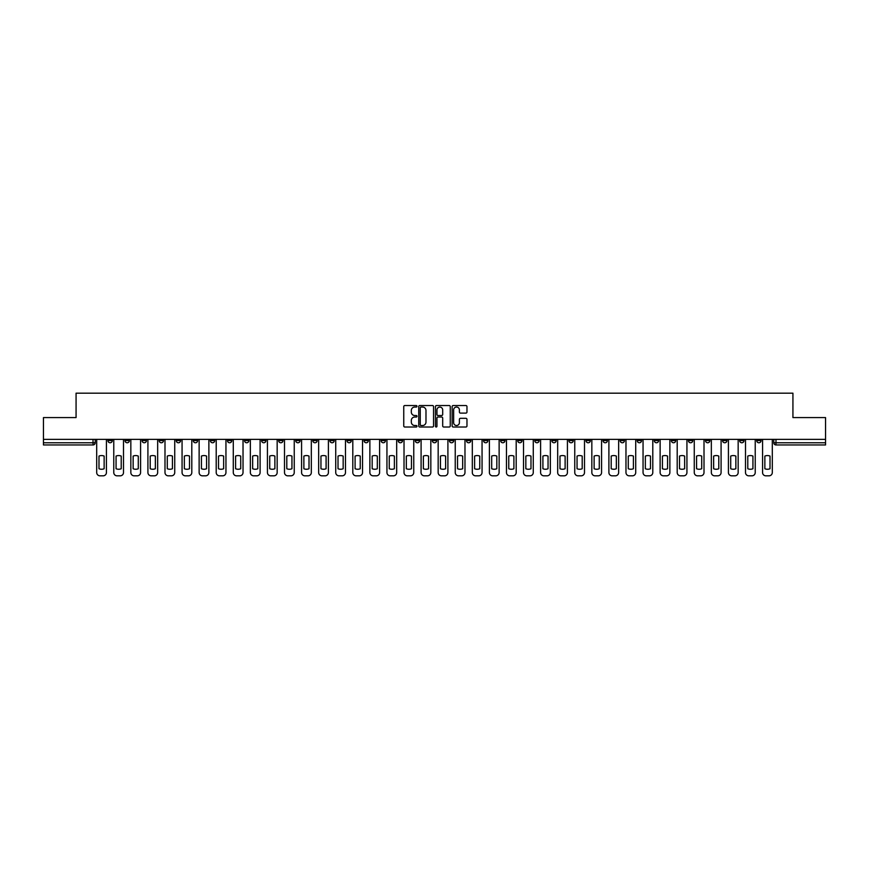 <?xml version="1.0" encoding="UTF-8"?>
<svg xmlns="http://www.w3.org/2000/svg" width="869" height="869" viewBox="0 0 869 869"><rect width="100%" height="100%" fill="white"/><g stroke="black" fill="none" stroke-linecap="round" stroke-linejoin="round"><path stroke-width="1.3" d="M416.99 406.29A0.75 0.75 0 0 0 416.24 405.53L404.824 405.53A1.075 1.075 0 0 0 403.748 406.605L403.748 425.951A1.075 1.075 0 0 0 404.824 427.016L416.24 427.016A0.75 0.75 0 0 0 416.99 426.266A0.75 0.75 0 0 0 416.24 425.517L414.763 425.517A3.433 3.433 0 0 1 411.319 422.073L411.319 420.466A3.433 3.433 0 0 1 414.763 417.033L416.24 417.033A0.75 0.75 0 0 0 416.99 416.273A0.75 0.75 0 0 0 416.24 415.523L414.763 415.523A3.433 3.433 0 0 1 411.319 412.091L411.319 410.472A3.433 3.433 0 0 1 414.763 407.04L416.24 407.04A0.75 0.75 0 0 0 416.99 406.29M671.346 439.366L671.346 440.572L675.724 440.572A2.194 2.194 0 0 1 673.529 442.766A2.194 2.194 0 0 1 671.346 440.572L671.346 439.366M568.902 439.366L568.902 440.572L573.279 440.572A2.194 2.194 0 0 1 571.085 442.766A2.194 2.194 0 0 1 568.902 440.572L568.902 439.366M551.826 439.366L551.826 440.572L556.203 440.572A2.194 2.194 0 0 1 554.02 442.766A2.194 2.194 0 0 1 551.826 440.572L551.826 439.366M449.382 439.366L449.382 440.572L453.759 440.572A2.194 2.194 0 0 1 451.576 442.766A2.194 2.194 0 0 1 449.382 440.572L449.382 439.366M432.306 439.366L432.306 440.572L436.694 440.572A2.194 2.194 0 0 1 434.5 442.766A2.194 2.194 0 0 1 432.306 440.572L432.306 439.366M415.241 439.366L415.241 440.572L419.618 440.572A2.194 2.194 0 0 1 417.424 442.766A2.194 2.194 0 0 1 415.241 440.572L415.241 439.366M381.089 439.366L381.089 440.572L385.467 440.572A2.194 2.194 0 0 1 383.283 442.766A2.194 2.194 0 0 1 381.089 440.572L381.089 439.366M346.948 440.572L346.948 439.366L346.948 440.572A2.194 2.194 0 0 0 349.132 442.766A2.194 2.194 0 0 1 346.948 440.572L351.326 440.572A2.194 2.194 0 0 1 349.132 442.766A2.194 2.194 0 0 0 351.326 440.572L351.326 439.366L351.326 440.572M329.872 440.572L329.872 439.366L329.872 440.572A2.194 2.194 0 0 0 332.056 442.766A2.194 2.194 0 0 1 329.872 440.572L334.25 440.572A2.194 2.194 0 0 1 332.056 442.766M312.797 440.572L312.797 439.366L312.797 440.572A2.194 2.194 0 0 0 314.98 442.766A2.194 2.194 0 0 1 312.797 440.572L317.174 440.572A2.194 2.194 0 0 1 314.98 442.766A2.194 2.194 0 0 0 317.174 440.572L317.174 439.366L317.174 440.572M295.721 439.366L295.721 440.572L300.098 440.572A2.194 2.194 0 0 1 297.915 442.766A2.194 2.194 0 0 1 295.721 440.572L295.721 439.366M278.645 439.366L278.645 440.572L283.022 440.572A2.194 2.194 0 0 1 280.839 442.766A2.194 2.194 0 0 1 278.645 440.572L278.645 439.366M261.58 439.366L261.58 440.572L265.957 440.572A2.194 2.194 0 0 1 263.763 442.766A2.194 2.194 0 0 1 261.58 440.572L261.58 439.366M244.504 440.572L244.504 439.366L244.504 440.572A2.194 2.194 0 0 0 246.687 442.766A2.194 2.194 0 0 1 244.504 440.572L248.882 440.572A2.194 2.194 0 0 1 246.687 442.766M210.352 440.572L210.352 439.366L210.352 440.572A2.194 2.194 0 0 0 212.547 442.766A2.194 2.194 0 0 1 210.352 440.572L214.73 440.572A2.194 2.194 0 0 1 212.547 442.766A2.194 2.194 0 0 0 214.73 440.572L214.73 439.366L214.73 440.572M193.276 440.572L193.276 439.366L193.276 440.572A2.194 2.194 0 0 0 195.471 442.766A2.194 2.194 0 0 1 193.276 440.572L197.654 440.572A2.194 2.194 0 0 1 195.471 442.766A2.194 2.194 0 0 0 197.654 440.572L197.654 439.366L197.654 440.572M176.211 440.572L176.211 439.366L176.211 440.572A2.194 2.194 0 0 0 178.395 442.766A2.194 2.194 0 0 1 176.211 440.572L180.589 440.572A2.194 2.194 0 0 1 178.395 442.766A2.194 2.194 0 0 0 180.589 440.572L180.589 439.366L180.589 440.572M159.136 440.572L159.136 439.366L159.136 440.572A2.194 2.194 0 0 0 161.319 442.766A2.194 2.194 0 0 1 159.136 440.572L163.513 440.572A2.194 2.194 0 0 1 161.319 442.766M142.06 440.572L142.06 439.366L142.06 440.572A2.194 2.194 0 0 0 144.254 442.766A2.194 2.194 0 0 1 142.06 440.572L146.437 440.572A2.194 2.194 0 0 1 144.254 442.766A2.194 2.194 0 0 0 146.437 440.572L146.437 439.366L146.437 440.572M124.984 440.572L124.984 439.366L124.984 440.572A2.194 2.194 0 0 0 127.178 442.766A2.194 2.194 0 0 1 124.984 440.572L129.362 440.572A2.194 2.194 0 0 1 127.178 442.766A2.194 2.194 0 0 0 129.362 440.572L129.362 439.366L129.362 440.572M465.893 413.112A1.075 1.075 0 0 0 466.968 412.036L466.968 406.605A1.075 1.075 0 0 0 465.893 405.53L453.216 405.53A1.075 1.075 0 0 0 452.141 406.605L452.141 425.951A1.075 1.075 0 0 0 453.216 427.016L465.893 427.016A1.075 1.075 0 0 0 466.968 425.951L466.968 419.39A1.075 1.075 0 0 0 465.893 418.315L460.472 418.315A1.075 1.075 0 0 0 459.397 419.39L459.397 422.638A2.879 2.879 0 0 1 456.518 425.517A2.879 2.879 0 0 1 453.651 422.638L453.651 409.907A2.879 2.879 0 0 1 456.518 407.04A2.879 2.879 0 0 1 459.397 409.907L459.397 412.036A1.075 1.075 0 0 0 460.472 413.112L465.893 413.112M43.45 439.366L43.45 417.587L76.07 417.587L76.07 393.179L792.93 393.179L792.93 417.587L825.55 417.587L825.55 439.366L43.45 439.366L43.45 442.766L95.221 442.766L95.221 439.366L95.221 442.766A2.194 2.194 0 0 1 93.026 444.95L43.45 444.95L43.45 442.766M433.555 406.605A1.075 1.075 0 0 0 432.49 405.53L419.814 405.53A1.075 1.075 0 0 0 418.739 406.605L418.739 425.951A1.075 1.075 0 0 0 419.814 427.016L432.49 427.016A1.075 1.075 0 0 0 433.555 425.951L433.555 406.605M436.51 405.53L449.186 405.53A1.075 1.075 0 0 1 450.261 406.605L450.261 425.951A1.075 1.075 0 0 1 449.186 427.016L443.766 427.016A1.075 1.075 0 0 1 442.69 425.951L442.69 418.108A1.075 1.075 0 0 0 441.615 417.033L438.019 417.033A1.075 1.075 0 0 0 436.944 418.108L436.944 426.266A0.75 0.75 0 0 1 436.195 427.016A0.75 0.75 0 0 1 435.445 426.266L435.445 406.605A1.075 1.075 0 0 1 436.51 405.53M773.779 439.366L773.779 442.766L825.55 442.766L825.55 444.95L775.974 444.95A2.194 2.194 0 0 1 773.779 442.766A2.194 2.194 0 0 0 775.974 444.95L775.974 439.366M825.55 439.366L825.55 442.766M761.081 440.572L761.081 439.366L761.081 440.572A2.194 2.194 0 0 1 758.898 442.766A2.194 2.194 0 0 1 756.703 440.572L761.081 440.572A2.194 2.194 0 0 1 758.898 442.766M756.703 439.366L756.703 440.572M744.016 439.366L744.016 440.572A2.194 2.194 0 0 1 741.822 442.766A2.194 2.194 0 0 1 739.638 440.572A2.194 2.194 0 0 0 741.822 442.766M739.638 439.366L739.638 440.572L744.016 440.572M726.94 439.366L726.94 440.572A2.194 2.194 0 0 1 724.746 442.766A2.194 2.194 0 0 1 722.563 440.572L726.94 440.572A2.194 2.194 0 0 1 724.746 442.766M722.563 439.366L722.563 440.572M709.864 439.366L709.864 440.572A2.194 2.194 0 0 1 707.681 442.766A2.194 2.194 0 0 1 705.487 440.572A2.194 2.194 0 0 0 707.681 442.766M705.487 439.366L705.487 440.572L709.864 440.572M692.789 439.366L692.789 440.572A2.194 2.194 0 0 1 690.605 442.766A2.194 2.194 0 0 1 688.411 440.572L692.789 440.572M688.411 439.366L688.411 440.572M675.724 439.366L675.724 440.572A2.194 2.194 0 0 1 673.529 442.766M658.648 439.366L658.648 440.572A2.194 2.194 0 0 1 656.453 442.766A2.194 2.194 0 0 1 654.27 440.572L658.648 440.572M654.27 439.366L654.27 440.572M641.572 439.366L641.572 440.572A2.194 2.194 0 0 1 639.378 442.766A2.194 2.194 0 0 1 637.194 440.572L641.572 440.572M637.194 439.366L637.194 440.572M624.496 439.366L624.496 440.572A2.194 2.194 0 0 1 622.313 442.766A2.194 2.194 0 0 1 620.118 440.572A2.194 2.194 0 0 0 622.313 442.766M620.118 439.366L620.118 440.572L624.496 440.572M607.42 439.366L607.42 440.572A2.194 2.194 0 0 1 605.237 442.766A2.194 2.194 0 0 1 603.043 440.572L607.42 440.572M603.043 439.366L603.043 440.572M590.355 439.366L590.355 440.572A2.194 2.194 0 0 1 588.161 442.766A2.194 2.194 0 0 1 585.978 440.572L590.355 440.572M585.978 439.366L585.978 440.572M573.279 439.366L573.279 440.572M556.203 439.366L556.203 440.572L556.203 439.366M539.128 439.366L539.128 440.572A2.194 2.194 0 0 1 536.944 442.766A2.194 2.194 0 0 1 534.75 440.572L539.128 440.572M534.75 439.366L534.75 440.572M522.052 439.366L522.052 440.572A2.194 2.194 0 0 1 519.868 442.766A2.194 2.194 0 0 1 517.674 440.572L522.052 440.572M517.674 439.366L517.674 440.572M504.987 439.366L504.987 440.572A2.194 2.194 0 0 1 502.793 442.766A2.194 2.194 0 0 1 500.609 440.572L504.987 440.572M500.609 439.366L500.609 440.572M487.911 439.366L487.911 440.572A2.194 2.194 0 0 1 485.717 442.766A2.194 2.194 0 0 1 483.533 440.572L487.911 440.572M483.533 439.366L483.533 440.572M470.835 439.366L470.835 440.572A2.194 2.194 0 0 1 468.652 442.766A2.194 2.194 0 0 1 466.457 440.572L470.835 440.572M466.457 439.366L466.457 440.572M453.759 439.366L453.759 440.572A2.194 2.194 0 0 1 451.576 442.766M436.694 439.366L436.694 440.572M419.618 440.572L419.618 439.366L419.618 440.572A2.194 2.194 0 0 1 417.424 442.766M402.543 439.366L402.543 440.572A2.194 2.194 0 0 1 400.348 442.766A2.194 2.194 0 0 1 398.165 440.572A2.194 2.194 0 0 0 400.348 442.766A2.194 2.194 0 0 0 402.543 440.572L398.165 440.572L398.165 439.366M385.467 440.572L385.467 439.366L385.467 440.572A2.194 2.194 0 0 1 383.283 442.766M368.391 439.366L368.391 440.572A2.194 2.194 0 0 1 366.207 442.766A2.194 2.194 0 0 1 364.013 440.572A2.194 2.194 0 0 0 366.207 442.766M364.013 439.366L364.013 440.572L368.391 440.572M334.25 439.366L334.25 440.572L334.25 439.366M300.098 440.572L300.098 439.366L300.098 440.572A2.194 2.194 0 0 1 297.915 442.766M283.022 440.572L283.022 439.366L283.022 440.572A2.194 2.194 0 0 1 280.839 442.766M265.957 440.572L265.957 439.366L265.957 440.572A2.194 2.194 0 0 1 263.763 442.766M248.882 439.366L248.882 440.572L248.882 439.366M231.806 440.572L231.806 439.366L231.806 440.572A2.194 2.194 0 0 1 229.622 442.766A2.194 2.194 0 0 1 227.428 440.572L231.806 440.572A2.194 2.194 0 0 1 229.622 442.766M227.428 439.366L227.428 440.572M163.513 439.366L163.513 440.572L163.513 439.366M112.297 439.366L112.297 440.572A2.194 2.194 0 0 1 110.102 442.766A2.194 2.194 0 0 1 107.919 440.572A2.194 2.194 0 0 0 110.102 442.766A2.194 2.194 0 0 0 112.297 440.572L112.297 439.366M107.919 439.366L107.919 440.572L112.297 440.572M93.026 439.366L93.026 444.95A2.194 2.194 0 0 0 95.221 442.766M420.987 407.04A0.75 0.75 0 0 0 420.238 407.789L420.238 424.767A0.75 0.75 0 0 0 420.987 425.517L422.551 425.517A3.433 3.433 0 0 0 425.984 422.073L425.984 410.472A3.433 3.433 0 0 0 422.551 407.04L420.987 407.04M442.69 409.962A2.879 2.879 0 0 0 439.823 407.094A2.879 2.879 0 0 0 436.944 409.962L436.944 414.448A1.075 1.075 0 0 0 438.019 415.523L441.615 415.523A1.075 1.075 0 0 0 442.69 414.448L442.69 409.962M98.99 456.073L98.99 468.749A6.843 6.843 0 0 0 104.139 468.749L104.139 456.073A6.843 6.843 0 0 0 98.99 456.073M96.698 439.366L96.698 472.53A3.28 3.28 0 0 0 99.978 475.821L103.15 475.821A3.28 3.28 0 0 0 106.431 472.53L106.431 439.366M116.066 456.073L116.066 468.749A6.843 6.843 0 0 0 121.215 468.749L121.215 456.073A6.843 6.843 0 0 0 116.066 456.073M113.774 439.366L113.774 472.53A3.28 3.28 0 0 0 117.054 475.821L120.226 475.821A3.28 3.28 0 0 0 123.507 472.53L123.507 439.366M133.142 456.073L133.142 468.749A6.843 6.843 0 0 0 138.28 468.749L138.28 456.073A6.843 6.843 0 0 0 133.142 456.073M130.839 439.366L130.839 472.53A3.28 3.28 0 0 0 134.13 475.821L137.302 475.821A3.28 3.28 0 0 0 140.582 472.53L140.582 439.366M150.218 456.073L150.218 468.749A6.843 6.843 0 0 0 155.355 468.749L155.355 456.073A6.843 6.843 0 0 0 150.218 456.073M147.915 439.366L147.915 472.53A3.28 3.28 0 0 0 151.195 475.821L154.378 475.821A3.28 3.28 0 0 0 157.658 472.53L157.658 439.366M167.293 456.073L167.293 468.749A6.843 6.843 0 0 0 172.431 468.749L172.431 456.073A6.843 6.843 0 0 0 167.293 456.073M164.991 439.366L164.991 472.53A3.28 3.28 0 0 0 168.271 475.821L171.443 475.821A3.28 3.28 0 0 0 174.734 472.53L174.734 439.366M184.358 456.073L184.358 468.749A6.843 6.843 0 0 0 189.507 468.749L189.507 456.073A6.843 6.843 0 0 0 184.358 456.073M182.066 439.366L182.066 472.53A3.28 3.28 0 0 0 185.347 475.821L188.519 475.821A3.28 3.28 0 0 0 191.799 472.53L191.799 439.366M201.434 456.073L201.434 468.749A6.843 6.843 0 0 0 206.583 468.749L206.583 456.073A6.843 6.843 0 0 0 201.434 456.073M199.131 439.366L199.131 472.53A3.28 3.28 0 0 0 202.423 475.821L205.595 475.821A3.28 3.28 0 0 0 208.875 472.53L208.875 439.366M218.51 456.073L218.51 468.749A6.843 6.843 0 0 0 223.648 468.749L223.648 456.073A6.843 6.843 0 0 0 218.51 456.073M216.207 439.366L216.207 472.53A3.28 3.28 0 0 0 219.499 475.821L222.67 475.821A3.28 3.28 0 0 0 225.951 472.53L225.951 439.366M235.586 456.073L235.586 468.749A6.843 6.843 0 0 0 240.724 468.749L240.724 456.073A6.843 6.843 0 0 0 235.586 456.073M233.283 439.366L233.283 472.53A3.28 3.28 0 0 0 236.564 475.821L239.746 475.821A3.28 3.28 0 0 0 243.027 472.53L243.027 439.366M252.651 456.073L252.651 468.749A6.843 6.843 0 0 0 257.8 468.749L257.8 456.073A6.843 6.843 0 0 0 252.651 456.073M250.359 439.366L250.359 472.53A3.28 3.28 0 0 0 253.639 475.821L256.811 475.821A3.28 3.28 0 0 0 260.103 472.53L260.103 439.366M269.727 456.073L269.727 468.749A6.843 6.843 0 0 0 274.876 468.749L274.876 456.073A6.843 6.843 0 0 0 269.727 456.073M267.435 439.366L267.435 472.53A3.28 3.28 0 0 0 270.715 475.821L273.887 475.821A3.28 3.28 0 0 0 277.168 472.53L277.168 439.366M286.803 456.073L286.803 468.749A6.843 6.843 0 0 0 291.951 468.749L291.951 456.073A6.843 6.843 0 0 0 286.803 456.073M284.5 439.366L284.5 472.53A3.28 3.28 0 0 0 287.791 475.821L290.963 475.821A3.28 3.28 0 0 0 294.243 472.53L294.243 439.366M303.878 456.073L303.878 468.749A6.843 6.843 0 0 0 309.016 468.749L309.016 456.073A6.843 6.843 0 0 0 303.878 456.073M301.576 439.366L301.576 472.53A3.28 3.28 0 0 0 304.856 475.821L308.039 475.821A3.28 3.28 0 0 0 311.319 472.53L311.319 439.366M320.954 456.073L320.954 468.749A6.843 6.843 0 0 0 326.092 468.749L326.092 456.073A6.843 6.843 0 0 0 320.954 456.073M318.651 439.366L318.651 472.53A3.28 3.28 0 0 0 321.932 475.821L325.104 475.821A3.28 3.28 0 0 0 328.395 472.53L328.395 439.366M338.019 456.073L338.019 468.749A6.843 6.843 0 0 0 343.168 468.749L343.168 456.073A6.843 6.843 0 0 0 338.019 456.073M335.727 439.366L335.727 472.53A3.28 3.28 0 0 0 339.008 475.821L342.18 475.821A3.28 3.28 0 0 0 345.471 472.53L345.471 439.366M355.095 456.073L355.095 468.749A6.843 6.843 0 0 0 360.244 468.749L360.244 456.073A6.843 6.843 0 0 0 355.095 456.073M352.803 439.366L352.803 472.53A3.28 3.28 0 0 0 356.084 475.821L359.255 475.821A3.28 3.28 0 0 0 362.536 472.53L362.536 439.366M372.171 456.073L372.171 468.749A6.843 6.843 0 0 0 377.32 468.749L377.32 456.073A6.843 6.843 0 0 0 372.171 456.073M369.868 439.366L369.868 472.53A3.28 3.28 0 0 0 373.159 475.821L376.331 475.821A3.28 3.28 0 0 0 379.612 472.53L379.612 439.366M389.247 456.073L389.247 468.749A6.843 6.843 0 0 0 394.385 468.749L394.385 456.073A6.843 6.843 0 0 0 389.247 456.073M386.944 439.366L386.944 472.53A3.28 3.28 0 0 0 390.224 475.821L393.407 475.821A3.28 3.28 0 0 0 396.688 472.53L396.688 439.366M406.323 456.073L406.323 468.749A6.843 6.843 0 0 0 411.461 468.749L411.461 456.073A6.843 6.843 0 0 0 406.323 456.073M404.02 439.366L404.02 472.53A3.28 3.28 0 0 0 407.3 475.821L410.472 475.821A3.28 3.28 0 0 0 413.763 472.53L413.763 439.366M423.388 456.073L423.388 468.749A6.843 6.843 0 0 0 428.536 468.749L428.536 456.073A6.843 6.843 0 0 0 423.388 456.073M421.096 439.366L421.096 472.53A3.28 3.28 0 0 0 424.376 475.821L427.548 475.821A3.28 3.28 0 0 0 430.828 472.53L430.828 439.366M440.464 456.073L440.464 468.749A6.843 6.843 0 0 0 445.612 468.749L445.612 456.073A6.843 6.843 0 0 0 440.464 456.073M438.172 439.366L438.172 472.53A3.28 3.28 0 0 0 441.452 475.821L444.624 475.821A3.28 3.28 0 0 0 447.904 472.53L447.904 439.366M457.539 456.073L457.539 468.749A6.843 6.843 0 0 0 462.677 468.749L462.677 456.073A6.843 6.843 0 0 0 457.539 456.073M455.237 439.366L455.237 472.53A3.28 3.28 0 0 0 458.528 475.821L461.7 475.821A3.28 3.28 0 0 0 464.98 472.53L464.98 439.366M474.615 456.073L474.615 468.749A6.843 6.843 0 0 0 479.753 468.749L479.753 456.073A6.843 6.843 0 0 0 474.615 456.073M472.312 439.366L472.312 472.53A3.28 3.28 0 0 0 475.593 475.821L478.776 475.821A3.28 3.28 0 0 0 482.056 472.53L482.056 439.366M491.68 456.073L491.68 468.749A6.843 6.843 0 0 0 496.829 468.749L496.829 456.073A6.843 6.843 0 0 0 491.68 456.073M489.388 439.366L489.388 472.53A3.28 3.28 0 0 0 492.669 475.821L495.841 475.821A3.28 3.28 0 0 0 499.132 472.53L499.132 439.366M508.756 456.073L508.756 468.749A6.843 6.843 0 0 0 513.905 468.749L513.905 456.073A6.843 6.843 0 0 0 508.756 456.073M506.464 439.366L506.464 472.53A3.28 3.28 0 0 0 509.745 475.821L512.916 475.821A3.28 3.28 0 0 0 516.197 472.53L516.197 439.366M525.832 456.073L525.832 468.749A6.843 6.843 0 0 0 530.981 468.749L530.981 456.073A6.843 6.843 0 0 0 525.832 456.073M523.529 439.366L523.529 472.53A3.28 3.28 0 0 0 526.82 475.821L529.992 475.821A3.28 3.28 0 0 0 533.273 472.53L533.273 439.366M542.908 456.073L542.908 468.749A6.843 6.843 0 0 0 548.046 468.749L548.046 456.073A6.843 6.843 0 0 0 542.908 456.073M540.605 439.366L540.605 472.53A3.28 3.28 0 0 0 543.896 475.821L547.068 475.821A3.28 3.28 0 0 0 550.349 472.53L550.349 439.366M559.984 456.073L559.984 468.749A6.843 6.843 0 0 0 565.122 468.749L565.122 456.073A6.843 6.843 0 0 0 559.984 456.073M557.681 439.366L557.681 472.53A3.28 3.28 0 0 0 560.961 475.821L564.144 475.821A3.28 3.28 0 0 0 567.424 472.53L567.424 439.366M577.049 456.073L577.049 468.749A6.843 6.843 0 0 0 582.197 468.749L582.197 456.073A6.843 6.843 0 0 0 577.049 456.073M574.757 439.366L574.757 472.53A3.28 3.28 0 0 0 578.037 475.821L581.209 475.821A3.28 3.28 0 0 0 584.5 472.53L584.5 439.366M594.124 456.073L594.124 468.749A6.843 6.843 0 0 0 599.273 468.749L599.273 456.073A6.843 6.843 0 0 0 594.124 456.073M591.832 439.366L591.832 472.53A3.28 3.28 0 0 0 595.113 475.821L598.285 475.821A3.28 3.28 0 0 0 601.565 472.53L601.565 439.366M611.2 456.073L611.2 468.749A6.843 6.843 0 0 0 616.349 468.749L616.349 456.073A6.843 6.843 0 0 0 611.2 456.073M608.897 439.366L608.897 472.53A3.28 3.28 0 0 0 612.189 475.821L615.361 475.821A3.28 3.28 0 0 0 618.641 472.53L618.641 439.366M628.276 456.073L628.276 468.749A6.843 6.843 0 0 0 633.414 468.749L633.414 456.073A6.843 6.843 0 0 0 628.276 456.073M625.973 439.366L625.973 472.53A3.28 3.28 0 0 0 629.254 475.821L632.436 475.821A3.28 3.28 0 0 0 635.717 472.53L635.717 439.366M645.352 456.073L645.352 468.749A6.843 6.843 0 0 0 650.49 468.749L650.49 456.073A6.843 6.843 0 0 0 645.352 456.073M643.049 439.366L643.049 472.53A3.28 3.28 0 0 0 646.33 475.821L649.501 475.821A3.28 3.28 0 0 0 652.793 472.53L652.793 439.366M662.417 456.073L662.417 468.749A6.843 6.843 0 0 0 667.566 468.749L667.566 456.073A6.843 6.843 0 0 0 662.417 456.073M660.125 439.366L660.125 472.53A3.28 3.28 0 0 0 663.405 475.821L666.577 475.821A3.28 3.28 0 0 0 669.869 472.53L669.869 439.366M679.493 456.073L679.493 468.749A6.843 6.843 0 0 0 684.642 468.749L684.642 456.073A6.843 6.843 0 0 0 679.493 456.073M677.201 439.366L677.201 472.53A3.28 3.28 0 0 0 680.481 475.821L683.653 475.821A3.28 3.28 0 0 0 686.934 472.53L686.934 439.366M696.569 456.073L696.569 468.749A6.843 6.843 0 0 0 701.707 468.749L701.707 456.073A6.843 6.843 0 0 0 696.569 456.073M694.266 439.366L694.266 472.53A3.28 3.28 0 0 0 697.557 475.821L700.729 475.821A3.28 3.28 0 0 0 704.009 472.53L704.009 439.366M713.645 456.073L713.645 468.749A6.843 6.843 0 0 0 718.782 468.749L718.782 456.073A6.843 6.843 0 0 0 713.645 456.073M711.342 439.366L711.342 472.53A3.28 3.28 0 0 0 714.622 475.821L717.805 475.821A3.28 3.28 0 0 0 721.085 472.53L721.085 439.366M730.72 456.073L730.72 468.749A6.843 6.843 0 0 0 735.858 468.749L735.858 456.073A6.843 6.843 0 0 0 730.72 456.073M728.418 439.366L728.418 472.53A3.28 3.28 0 0 0 731.698 475.821L734.87 475.821A3.28 3.28 0 0 0 738.161 472.53L738.161 439.366M747.785 456.073L747.785 468.749A6.843 6.843 0 0 0 752.934 468.749L752.934 456.073A6.843 6.843 0 0 0 747.785 456.073M745.493 439.366L745.493 472.53A3.28 3.28 0 0 0 748.774 475.821L751.946 475.821A3.28 3.28 0 0 0 755.226 472.53L755.226 439.366M764.861 456.073L764.861 468.749A6.843 6.843 0 0 0 770.01 468.749L770.01 456.073A6.843 6.843 0 0 0 764.861 456.073M762.569 439.366L762.569 472.53A3.28 3.28 0 0 0 765.85 475.821L769.022 475.821A3.28 3.28 0 0 0 772.302 472.53L772.302 439.366"/></g></svg>
